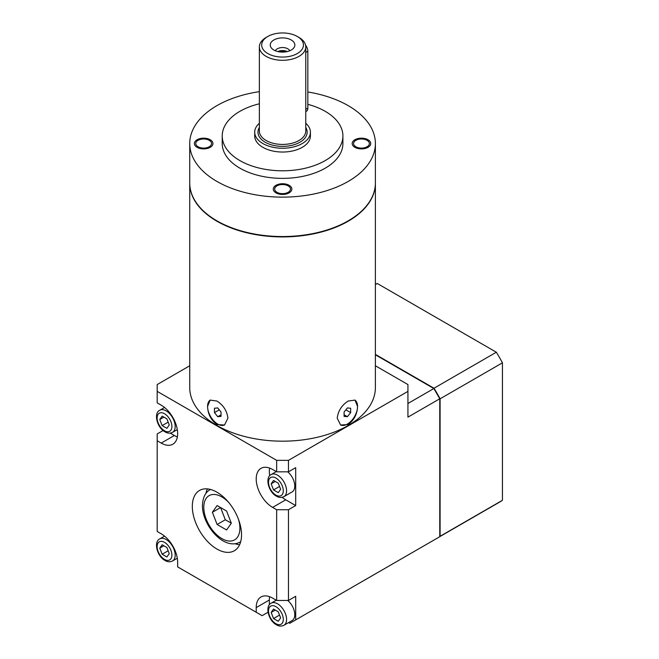 <?xml version="1.0" encoding="UTF-8"?>
<svg xmlns="http://www.w3.org/2000/svg" width="659" height="659" viewBox="0 0 659 659"><rect width="100%" height="100%" fill="white"/><g stroke="black" fill="none" stroke-linecap="round" stroke-linejoin="round"><path stroke-width="0.99" d="M297.333 53.536A20.882 12.06 180 0 1 267.793 53.536A20.882 12.06 180 0 1 267.793 36.484L267.793 36.484A20.882 12.06 180 0 1 297.333 36.484A20.882 12.06 180 0 1 297.333 53.536M291.262 50.026A12.299 7.101 0 0 0 291.262 39.985A12.299 7.101 0 0 0 273.864 39.985A12.299 7.101 0 0 0 273.979 50.092A12.299 7.101 0 0 0 291.146 50.092A12.299 7.101 0 0 0 291.262 50.026M266.154 37.431L267.793 36.484L266.154 37.431A23.205 13.394 180 0 0 259.358 46.904A23.205 13.394 180 0 0 273.683 59.285A23.205 13.394 180 0 0 298.972 56.377A23.205 13.394 180 0 0 305.768 46.904A23.205 13.394 180 0 0 298.972 37.431L297.333 36.484M259.358 123.282A27.851 16.08 0 0 0 254.712 132.171A27.851 16.08 0 0 0 271.903 147.023A27.851 16.08 0 0 0 302.25 143.538A27.851 16.08 180 0 0 310.414 132.171A27.851 16.08 180 0 0 305.768 123.282M254.712 132.171L254.712 135.96A27.851 16.08 0 0 0 271.903 150.812A27.851 16.08 0 0 0 302.25 147.328A27.851 16.08 180 0 0 310.414 135.96L310.414 132.171M259.358 103.801A60.34 34.836 180 0 0 239.901 111.33A60.34 34.836 0 0 0 222.223 135.96A60.34 34.836 0 0 0 259.473 168.144A60.34 34.836 0 0 0 325.225 160.59A60.34 34.836 180 0 0 342.902 135.96A60.34 34.836 180 0 0 307.835 104.328M222.223 135.96L222.223 143.538A60.34 34.836 0 0 0 259.473 175.722A60.34 34.836 0 0 0 325.225 168.169A60.34 34.836 0 0 0 342.902 143.538L342.902 135.96M259.358 91.65A92.828 53.593 0 0 0 189.734 143.538L189.734 182.947A92.828 53.593 0 0 0 216.926 220.847A92.828 53.593 180 0 0 318.083 232.462A92.828 53.593 180 0 0 375.391 182.947L375.391 143.538A92.828 53.593 180 0 0 348.199 105.646A92.828 53.593 0 0 0 307.835 91.972M189.734 143.538A92.828 53.593 0 0 0 216.926 181.431A92.828 53.593 180 0 0 318.083 193.054A92.828 53.593 180 0 0 375.391 143.538M288.14 192.313A7.892 4.555 180 0 1 279.54 193.301A7.892 4.555 180 0 1 274.671 189.092A7.892 4.555 180 0 1 276.986 185.871A7.892 4.555 180 0 1 285.586 184.882A7.892 4.555 180 0 1 290.454 189.092A7.892 4.555 180 0 1 288.14 192.313M198.079 146.759A7.892 4.555 180 0 1 195.772 143.538A7.892 4.555 180 0 1 200.641 139.329A7.892 4.555 180 0 1 209.241 140.318A7.892 4.555 180 0 1 211.547 143.538A7.892 4.555 180 0 1 206.679 147.748A7.892 4.555 180 0 1 198.079 146.759M367.047 140.318A7.892 4.555 180 0 1 369.353 143.538A7.892 4.555 180 0 1 364.485 147.748A7.892 4.555 180 0 1 355.885 146.759A7.892 4.555 180 0 1 353.578 143.538A7.892 4.555 180 0 1 358.447 139.329A7.892 4.555 180 0 1 367.047 140.318M189.734 183.136A92.828 53.593 0 0 0 189.734 183.326A92.828 53.593 0 0 0 216.926 221.226A92.828 53.593 180 0 0 318.083 232.841A92.828 53.593 180 0 0 375.391 183.326L375.391 387.591A92.828 53.593 180 0 1 318.083 437.098A92.828 53.593 180 0 1 216.926 425.483A92.828 53.593 0 0 1 189.734 387.591L189.734 183.326M210.328 399.988A14.391 8.303 -120 0 0 207.569 406.455L210.13 400.104L216.926 401.043C223.352 405.145 227.009 410.862 227.915 418.177L224.513 425.022L216.926 424.536C211.004 420.137 207.89 414.116 207.569 406.455A14.391 8.303 -120 0 0 217.742 424.066A14.391 8.303 60 0 0 224.735 424.89M214.463 412.608L217.742 416.694L221.029 416.397L221.029 412.023L217.742 407.937L214.463 408.234L214.463 412.608L219.266 409.832M354.797 399.988A14.391 8.303 -60 0 1 357.557 406.438C357.244 414.107 354.122 420.137 348.199 424.536L340.612 425.022L337.21 418.193C338.108 410.87 341.774 405.153 348.199 401.043L354.995 400.104L357.557 406.446A14.391 8.303 -60 0 1 347.384 424.066A14.391 8.303 120 0 1 340.39 424.89M344.097 416.397L347.384 416.694L350.662 412.608L350.662 408.234L347.384 407.937L344.097 412.023L344.097 416.397M347.384 416.694L344.097 414.799M350.662 412.608L345.86 409.832M288.568 622.598L289.787 623.299L439.767 536.706L439.767 398.769L407.929 417.147L407.929 384.559L375.391 365.77M407.929 391.38L288.469 460.344L276.656 460.344L157.196 391.38L157.196 384.559L189.734 365.77M268.04 612.252L262.117 615.663L177.642 566.897L177.642 562.234A23.205 13.394 -120 0 0 161.233 533.815L157.196 531.484L157.196 433.935L163.111 430.516M269.613 596.708A23.205 13.394 -120 0 0 269.342 600.019L269.342 604.814M295.693 619.888L295.693 596.28L288.469 600.456L288.469 509.728L295.693 505.56L295.693 467.659L288.469 471.828L288.469 460.344M283.922 625.284A12.76 7.373 -120 0 0 285.882 615.053A12.76 7.373 -120 0 0 277.546 603.809A12.76 7.373 -120 0 0 271.162 603.174C264.794 605.992 268.411 620.638 276.385 624.765C278.856 626.314 281.368 626.487 283.922 625.284L292.126 620.547A12.76 7.373 -120 0 0 294.416 611.585A12.76 7.373 -120 0 0 287.711 600.456M170.203 433.103L174.355 435.508A23.205 13.394 -120 0 0 177.362 436.917M282.2 497.323A23.205 13.394 -120 0 0 285.751 499.819L295.693 505.56M269.613 468.088A23.205 13.394 -120 0 0 269.729 475.716M283.922 496.655A12.76 7.373 -120 0 0 285.882 486.433A12.76 7.373 -120 0 0 277.546 475.18A12.76 7.373 -120 0 0 271.162 474.554C264.794 477.363 268.411 492.018 276.385 496.145C278.856 497.685 281.368 497.858 283.922 496.655L292.126 491.919A12.76 7.373 -120 0 0 294.416 482.956A12.76 7.373 -120 0 0 287.711 471.828M288.469 600.456L276.656 600.456L272.62 598.125A23.205 13.394 -120 0 0 261.013 596.972A23.205 13.394 -120 0 0 256.211 607.598L269.342 600.019M157.196 440.756L161.233 443.087A23.205 13.394 -120 0 0 172.831 444.232A23.205 13.394 -120 0 0 176.39 425.64A23.205 13.394 -120 0 0 161.233 405.186L157.196 402.855L157.196 391.38M276.656 600.456L276.656 509.728L272.62 507.397A23.205 13.394 -120 0 1 257.463 486.943A23.205 13.394 -120 0 1 261.013 468.351A23.205 13.394 -120 0 1 272.62 469.496L276.656 471.828L276.656 460.344M256.211 612.252L256.211 607.598M241.54 534.811A34.812 20.099 -120 0 0 226.342 499.786A34.812 20.099 -120 0 0 199.52 490.461A34.812 20.099 -120 0 0 192.313 506.392A34.812 20.099 -120 0 0 207.503 541.426A34.812 20.099 -120 0 0 234.332 550.751A34.812 20.099 -120 0 0 241.54 534.811M207.371 488.896A34.812 20.099 -120 0 0 205.929 493.426M234.966 543.708A34.812 20.099 -120 0 0 239.612 544.738M212.371 512.29L220.576 507.554L225.312 519.762L231.325 523.23L226.589 511.022L217.108 505.552L212.371 512.29L217.108 524.498L226.589 529.968L231.325 523.23M217.108 524.498L225.312 519.762M276.656 509.728L288.469 509.728M276.656 471.828L288.469 471.828M439.767 398.769L433.861 388.538L375.391 354.781M433.861 388.538L407.929 403.506M375.391 354.402L433.984 388.233A125.317 72.35 60 0 1 440.097 398.81L440.097 536.286A125.317 72.35 60 0 1 439.767 536.517M440.097 536.286L502.446 500.288A125.317 72.35 60 0 1 499.464 502.183L439.767 536.648M440.097 398.81L502.446 362.812L502.446 500.288M433.984 388.233L496.342 352.227A125.317 72.35 60 0 1 502.446 362.812M375.391 284.589L377.286 283.494L496.342 352.227M375.391 284.441A125.317 72.35 60 0 1 377.286 283.494M162.147 416.134L159.775 419.503L162.147 425.607L166.884 428.35L169.248 424.973L166.884 418.869L162.147 416.134M162.147 544.762L159.775 548.131L162.147 554.235L166.884 556.97L169.248 553.601L166.884 547.497L162.147 544.762M271.162 483.821L273.534 489.925L278.271 492.66L280.643 489.291L278.271 483.179L273.534 480.444L271.162 483.821L275.264 481.449M273.534 609.073L271.162 612.442L273.534 618.546L278.271 621.28L280.643 617.911L278.271 611.807L273.534 609.073M159.775 419.503L163.877 417.139M162.147 425.607L168.152 422.147M273.534 489.925L279.54 486.457M159.775 548.131L163.877 545.759M162.147 554.235L168.152 550.767M271.162 612.442L275.264 610.069M273.534 618.546L279.54 615.078M217.742 416.694L221.029 414.799M305.578 45.183A6.961 4.02 60 0 1 307.835 51.262L307.835 108.109A6.961 4.02 60 0 1 306.394 111.289L305.768 111.651M289.754 50.768A7.422 4.284 0 0 0 284.523 47.695A7.422 4.284 0 0 0 277.315 48.799A7.422 4.284 180 0 0 275.371 50.768M287.299 51.559A7.422 4.284 0 0 0 277.826 51.559M286.163 51.797A6.961 4.02 0 0 0 278.963 51.797M275.997 185.303A9.284 5.363 0 0 0 273.279 189.092A9.284 5.363 0 0 0 279.012 194.043A9.284 5.363 0 0 0 289.128 192.881A9.284 5.363 0 0 0 291.846 189.092A9.284 5.363 0 0 0 286.113 184.141A9.284 5.363 0 0 0 275.997 185.303M210.221 139.749A9.284 5.363 0 0 0 200.105 138.588A9.284 5.363 0 0 0 194.38 143.538A9.284 5.363 0 0 0 197.099 147.328A9.284 5.363 0 0 0 207.214 148.489A9.284 5.363 0 0 0 212.948 143.538A9.284 5.363 0 0 0 210.221 139.749M354.904 147.328A9.284 5.363 0 0 0 365.02 148.489A9.284 5.363 0 0 0 370.745 143.538A9.284 5.363 0 0 0 368.027 139.749A9.284 5.363 0 0 0 357.911 138.588A9.284 5.363 0 0 0 352.178 143.538A9.284 5.363 0 0 0 354.904 147.328M259.358 46.904L259.358 131.034A23.205 13.394 0 0 0 273.683 143.407A23.205 13.394 0 0 0 298.972 140.507A23.205 13.394 180 0 0 305.768 131.034L305.768 46.904M305.768 127.459A24.597 14.201 180 0 1 299.96 142.212A24.597 14.201 0 0 1 269.457 144.189A24.597 14.201 0 0 1 259.358 127.459M240.7 541.698A30.166 17.414 60 0 1 240.214 541.995L240.692 541.714M238.566 519.564A25.528 14.737 60 0 1 239.901 528.18A25.528 14.737 60 0 1 221.844 538.601A25.528 14.737 60 0 1 203.796 507.339A25.528 14.737 60 0 1 228.648 502.38M240.214 541.995C224.126 551.064 202.099 525.322 202.437 505.445C202.824 497.463 205.361 492.232 210.048 489.736A30.166 17.414 60 0 1 210.542 489.472M161.233 443.087L174.355 435.508M272.62 507.397L285.751 499.819M166.15 539.499A12.76 7.373 -120 0 0 159.775 538.864C153.407 541.682 157.015 556.328 164.989 560.455C167.468 562.003 169.981 562.176 172.534 560.974A12.76 7.373 -120 0 0 174.487 550.743A12.76 7.373 -120 0 0 166.15 539.499M164.511 542.341A10.445 6.03 -120 0 0 157.13 546.599A10.445 6.03 -120 0 0 164.511 559.392A10.445 6.03 -120 0 0 171.892 555.125A10.445 6.03 -120 0 0 164.511 542.341M164.511 430.772A10.445 6.03 -120 0 0 171.892 426.505A10.445 6.03 -120 0 0 164.511 413.712A10.445 6.03 -120 0 0 157.13 417.979A10.445 6.03 -120 0 0 164.511 430.772M275.899 495.082A10.445 6.03 -120 0 0 283.288 490.815A10.445 6.03 -120 0 0 275.899 478.022A10.445 6.03 -120 0 0 268.518 482.289A10.445 6.03 -120 0 0 275.899 495.082M275.899 623.702A10.445 6.03 -120 0 0 283.288 619.435A10.445 6.03 -120 0 0 275.899 606.651A10.445 6.03 -120 0 0 268.518 610.909A10.445 6.03 -120 0 0 275.899 623.702M172.534 432.345A12.76 7.373 -120 0 0 174.487 422.122A12.76 7.373 -120 0 0 166.15 410.87A12.76 7.373 -120 0 0 159.775 410.244C153.407 413.053 157.015 427.707 164.989 431.834C167.468 433.375 169.981 433.548 172.534 432.345L177.304 429.594M305.768 109.295L307.835 108.109M305.768 52.456L307.835 51.262M210.526 489.464L210.048 489.736M164.536 536.113L159.775 538.864M164.536 407.484L159.775 410.244M177.304 558.222L172.534 560.974M276.269 471.605L271.162 474.554M276.269 600.225L271.162 603.174"/></g></svg>
